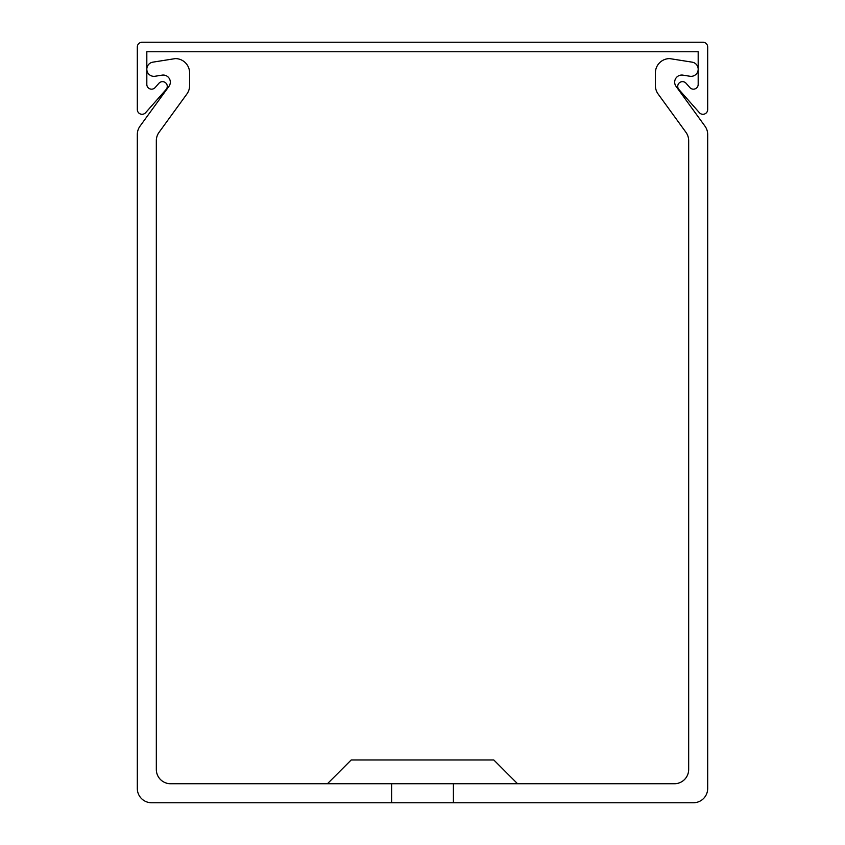 <?xml version="1.0" encoding="UTF-8"?>
<svg xmlns="http://www.w3.org/2000/svg" width="845" height="845" viewBox="0 0 845 845"><rect width="100%" height="100%" fill="white"/><g stroke="black" fill="none" stroke-linecap="round" stroke-linejoin="round"><path stroke-width="1.27" d="M677.732 86.391A4.753 4.753 0 0 0 678.926 89.538L699.375 112.691A4.753 4.753 0 0 0 707.687 109.544L707.687 47.003A4.753 4.753 0 0 0 702.934 42.25L142.066 42.25A4.753 4.753 0 0 0 137.312 47.003L137.312 109.544A4.753 4.753 0 0 0 145.625 112.691L166.074 89.538A4.753 4.753 0 0 0 165.662 82.831A4.753 4.753 0 0 0 158.955 83.243L155.131 87.563A4.753 4.753 0 0 1 146.819 84.415L146.819 51.756L698.181 51.756L698.181 84.415A4.753 4.753 0 0 1 689.869 87.563L686.045 83.243A4.753 4.753 0 0 0 677.732 86.391M327.438 783.737L351.203 759.972L493.797 759.972L517.562 783.737M453.395 783.737L453.395 802.75L693.428 802.75A14.259 14.259 0 0 0 707.687 788.491L707.687 134.535A14.259 14.259 0 0 0 704.962 126.148L675.778 85.979A7.13 7.13 0 0 1 682.665 75.099L689.932 76.251A7.13 7.13 0 0 0 698.181 69.205A7.13 7.13 0 0 0 692.171 62.16L669.662 58.601A14.259 14.259 0 0 0 655.403 72.86L655.403 85.651A14.259 14.259 0 0 0 658.128 94.027L685.95 132.327A14.259 14.259 0 0 1 688.675 140.703L688.675 769.478A14.259 14.259 0 0 1 674.416 783.737L170.584 783.737A14.259 14.259 0 0 1 156.325 769.478L156.325 140.703A14.259 14.259 0 0 1 159.05 132.327L186.872 94.027A14.259 14.259 0 0 0 189.597 85.651L189.597 72.86A14.259 14.259 0 0 0 175.337 58.601L152.829 62.16A7.13 7.13 0 0 0 146.819 69.205A7.13 7.13 0 0 0 155.068 76.251L162.335 75.099A7.13 7.13 0 0 1 169.222 85.979L140.038 126.148A14.259 14.259 0 0 0 137.312 134.535L137.312 788.491A14.259 14.259 0 0 0 151.572 802.75L391.605 802.75L391.605 783.737M168.546 119.251L186.872 94.027L168.546 119.251M189.597 85.651L189.597 72.86L189.597 85.651M175.337 58.601L152.829 62.16L175.337 58.601M145.044 119.251L140.038 126.148L145.044 119.251M137.312 134.535L137.312 177.334M707.687 134.535L707.687 177.334M682.665 75.099L689.932 76.251L682.665 75.099M655.403 72.86L655.403 85.651L655.403 72.86M704.962 126.148L699.956 119.251M658.128 94.027L676.454 119.251M453.395 802.75L391.605 802.75"/></g></svg>
